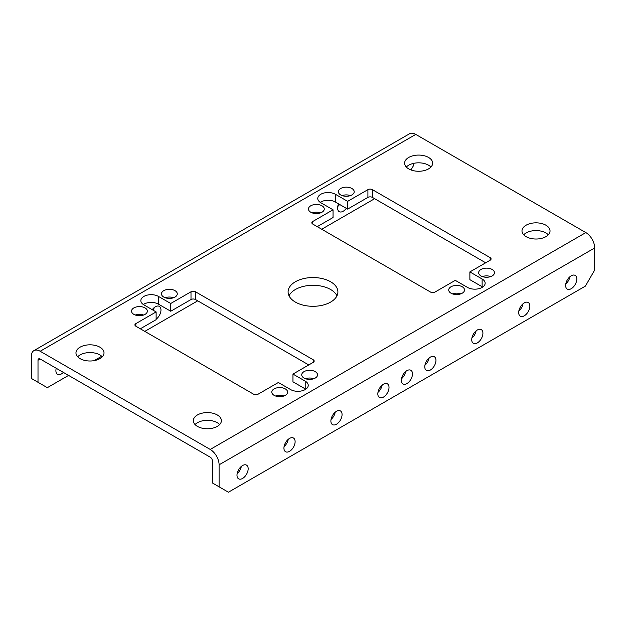 <?xml version="1.0" encoding="UTF-8"?>
<svg xmlns="http://www.w3.org/2000/svg" width="626" height="626" viewBox="0 0 626 626"><rect width="100%" height="100%" fill="white"/><g stroke="black" fill="none" stroke-linecap="round" stroke-linejoin="round"><path stroke-width="0.94" d="M406.9 383.574A7.903 4.562 120 0 0 412.065 376.602A7.903 4.562 120 0 0 410.852 370.271A7.903 4.562 120 0 0 406.9 370.662A7.903 4.562 120 0 0 401.735 377.627A7.903 4.562 120 0 0 402.948 383.965A7.903 4.562 120 0 0 406.9 383.574M405.64 371.554A7.903 4.562 -60 0 1 401.454 378.8M173.559 297.733A7.903 4.562 0 0 0 165.194 297.733M174.967 290.636A7.903 4.562 0 0 0 166.352 289.65A7.903 4.562 0 0 0 161.469 293.868A7.903 4.562 0 0 0 163.785 297.092A7.903 4.562 0 0 0 172.4 298.078A7.903 4.562 0 0 0 177.283 293.868A7.903 4.562 0 0 0 174.967 290.636M283.891 396A7.903 4.562 0 0 0 275.526 396M285.3 388.895A7.903 4.562 0 0 0 276.684 387.909A7.903 4.562 0 0 0 271.801 392.126A7.903 4.562 0 0 0 274.118 395.35A7.903 4.562 0 0 0 282.733 396.344A7.903 4.562 0 0 0 287.616 392.126A7.903 4.562 0 0 0 285.3 388.895M143.628 315.019A7.903 4.562 0 0 0 135.263 315.019M145.036 307.914A7.903 4.562 0 0 0 136.421 306.928A7.903 4.562 0 0 0 131.538 311.145A7.903 4.562 0 0 0 133.854 314.369A7.903 4.562 0 0 0 142.47 315.363A7.903 4.562 0 0 0 147.353 311.145A7.903 4.562 0 0 0 145.036 307.914M313.822 378.714A7.903 4.562 0 0 0 305.457 378.714M315.23 371.617A7.903 4.562 0 0 0 306.615 370.631A7.903 4.562 0 0 0 301.732 374.841A7.903 4.562 0 0 0 304.048 378.073A7.903 4.562 0 0 0 312.664 379.059A7.903 4.562 0 0 0 317.546 374.841A7.903 4.562 0 0 0 315.23 371.617M312.178 212.879A7.903 4.562 180 0 1 320.543 212.879M310.77 212.23A7.903 4.562 180 0 1 308.454 209.006A7.903 4.562 180 0 1 313.336 204.788A7.903 4.562 180 0 1 321.952 205.774A7.903 4.562 180 0 1 324.268 209.006A7.903 4.562 180 0 1 319.385 213.223A7.903 4.562 180 0 1 310.77 212.23M482.372 276.575A7.903 4.562 180 0 1 490.737 276.575M480.964 275.933A7.903 4.562 180 0 1 478.647 272.701A7.903 4.562 180 0 1 483.53 268.484A7.903 4.562 180 0 1 492.146 269.477A7.903 4.562 180 0 1 494.462 272.701A7.903 4.562 180 0 1 489.579 276.919A7.903 4.562 180 0 1 480.964 275.933M342.109 195.594A7.903 4.562 180 0 1 350.474 195.594M340.7 194.952A7.903 4.562 180 0 1 338.384 191.72A7.903 4.562 180 0 1 343.267 187.503A7.903 4.562 180 0 1 351.882 188.496A7.903 4.562 180 0 1 354.199 191.72A7.903 4.562 180 0 1 349.316 195.938A7.903 4.562 180 0 1 340.7 194.952M452.442 293.86A7.903 4.562 180 0 1 460.806 293.86M451.033 293.211A7.903 4.562 180 0 1 448.717 289.987A7.903 4.562 180 0 1 453.6 285.769A7.903 4.562 180 0 1 462.215 286.755A7.903 4.562 180 0 1 464.531 289.987A7.903 4.562 180 0 1 459.648 294.197A7.903 4.562 180 0 1 451.033 293.211M289.024 295.793A24.899 14.375 180 0 1 330.606 289.502A24.899 14.375 180 0 1 336.976 295.793M295.394 302.092A24.899 14.375 180 0 1 288.101 291.927A24.899 14.375 180 0 1 303.469 278.64A24.899 14.375 180 0 1 330.606 281.763A24.899 14.375 180 0 1 337.899 291.927A24.899 14.375 180 0 1 322.531 305.206A24.899 14.375 180 0 1 295.394 302.092M571.225 288.696A7.903 4.562 120 0 0 576.389 281.731A7.903 4.562 120 0 0 575.177 275.401A7.903 4.562 120 0 0 571.225 275.792A7.903 4.562 120 0 0 566.06 282.756A7.903 4.562 120 0 0 567.273 289.087A7.903 4.562 120 0 0 571.225 288.696M569.965 276.684A7.903 4.562 -60 0 1 565.779 283.93M338.556 203.849A7.903 4.562 120 0 0 339.229 211.643A7.903 4.562 120 0 0 343.181 211.252A7.903 4.562 120 0 0 346.319 208.333M337.735 206.486A7.903 4.562 120 0 0 339.613 204.459M524.275 315.801A7.903 4.562 120 0 0 529.439 308.837A7.903 4.562 120 0 0 528.227 302.507A7.903 4.562 120 0 0 524.275 302.898A7.903 4.562 120 0 0 519.111 309.862A7.903 4.562 120 0 0 520.323 316.193A7.903 4.562 120 0 0 524.275 315.801M523.015 303.79A7.903 4.562 -60 0 1 518.829 311.036M477.325 342.915A7.903 4.562 120 0 0 482.49 335.943A7.903 4.562 120 0 0 481.277 329.612A7.903 4.562 120 0 0 477.325 330.004A7.903 4.562 120 0 0 472.16 336.968A7.903 4.562 120 0 0 473.373 343.306A7.903 4.562 120 0 0 477.325 342.915M476.065 330.896A7.903 4.562 -60 0 1 471.879 338.142M430.375 370.021A7.903 4.562 120 0 0 435.539 363.049A7.903 4.562 120 0 0 434.327 356.718A7.903 4.562 120 0 0 430.375 357.11A7.903 4.562 120 0 0 425.21 364.074A7.903 4.562 120 0 0 426.423 370.412A7.903 4.562 120 0 0 430.375 370.021M429.115 358.002A7.903 4.562 -60 0 1 424.929 365.248M383.425 397.127A7.903 4.562 120 0 0 388.589 390.154A7.903 4.562 120 0 0 387.377 383.824A7.903 4.562 120 0 0 383.425 384.215A7.903 4.562 120 0 0 378.26 391.18A7.903 4.562 120 0 0 379.473 397.518A7.903 4.562 120 0 0 383.425 397.127M382.165 385.107A7.903 4.562 -60 0 1 377.979 392.353M156.124 319.197A7.903 4.562 120 0 0 160.679 312.233A7.903 4.562 120 0 0 159.333 306.38A7.903 4.562 120 0 0 155.381 306.771A7.903 4.562 120 0 0 152.251 309.69M153.3 310.3A7.903 4.562 120 0 0 154.121 307.663M336.475 424.232A7.903 4.562 120 0 0 341.639 417.26A7.903 4.562 120 0 0 340.427 410.93A7.903 4.562 120 0 0 336.475 411.321A7.903 4.562 120 0 0 331.31 418.285A7.903 4.562 120 0 0 332.523 424.624A7.903 4.562 120 0 0 336.475 424.232M335.215 412.213A7.903 4.562 -60 0 1 331.029 419.459M289.525 451.338A7.903 4.562 120 0 0 294.69 444.374A7.903 4.562 120 0 0 293.477 438.036A7.903 4.562 120 0 0 289.525 438.427A7.903 4.562 120 0 0 284.36 445.391A7.903 4.562 120 0 0 285.573 451.729A7.903 4.562 120 0 0 289.525 451.338M288.265 439.319A7.903 4.562 -60 0 1 284.079 446.565M56.23 368.276A7.903 4.562 120 0 0 57.529 374.285A7.903 4.562 120 0 0 61.481 373.894A7.903 4.562 120 0 0 63.383 372.407M56.035 369.121A7.903 4.562 120 0 0 56.676 368.534M242.575 478.444A7.903 4.562 120 0 0 247.74 471.48A7.903 4.562 120 0 0 246.527 465.141A7.903 4.562 120 0 0 242.575 465.533A7.903 4.562 120 0 0 237.41 472.497A7.903 4.562 120 0 0 238.623 478.835A7.903 4.562 120 0 0 242.575 478.444M241.315 466.433A7.903 4.562 -60 0 1 237.129 473.671M99.902 347.187A14.022 8.091 0 0 0 84.62 345.435A14.022 8.091 0 0 0 75.965 352.915A14.022 8.091 0 0 0 80.073 358.635A14.022 8.091 0 0 0 95.355 360.388A14.022 8.091 0 0 0 104.01 352.915A14.022 8.091 0 0 0 99.902 347.187M77.679 356.789A14.022 8.091 180 0 1 99.902 354.934A14.022 8.091 180 0 1 102.296 356.789M428.552 157.447A14.022 8.091 0 0 0 413.27 155.694A14.022 8.091 0 0 0 404.615 163.167A14.022 8.091 0 0 0 408.723 168.895A14.022 8.091 0 0 0 424.005 170.648A14.022 8.091 0 0 0 432.66 163.167A14.022 8.091 0 0 0 428.552 157.447M406.329 167.04A14.022 8.091 180 0 1 428.552 165.194A14.022 8.091 180 0 1 430.946 167.04M545.927 225.211A14.022 8.091 0 0 0 530.645 223.459A14.022 8.091 0 0 0 521.99 230.931A14.022 8.091 0 0 0 526.098 236.659A14.022 8.091 0 0 0 541.38 238.412A14.022 8.091 0 0 0 550.035 230.931A14.022 8.091 0 0 0 545.927 225.211M523.704 234.805A14.022 8.091 180 0 1 545.927 232.958A14.022 8.091 180 0 1 548.321 234.805M217.277 414.952A14.022 8.091 0 0 0 201.995 413.199A14.022 8.091 0 0 0 193.34 420.68A14.022 8.091 0 0 0 197.448 426.4A14.022 8.091 0 0 0 212.73 428.153A14.022 8.091 0 0 0 221.385 420.68A14.022 8.091 0 0 0 217.277 414.952M195.054 424.553A14.022 8.091 180 0 1 217.277 422.699A14.022 8.091 180 0 1 219.671 424.553M317.233 226.651L333.04 217.527L333.04 209.788L312.765 221.487A3.161 1.823 0 0 0 311.834 222.778A3.161 1.823 0 0 0 312.765 224.069L430.524 292.06A3.161 1.823 0 0 0 435 292.06L455.274 280.354L467.512 287.42A10.329 5.963 180 0 0 478.773 288.719A10.329 5.963 180 0 0 485.15 283.21A10.329 5.963 180 0 0 482.122 278.993L482.122 286.739A10.329 5.963 180 0 1 482.669 287.076M490.15 260.22L490.15 257.638A3.161 1.823 0 0 1 491.081 258.929A3.161 1.823 0 0 1 490.15 260.22L469.876 271.919L469.876 279.665L482.122 286.739M320.246 202.37A10.329 5.963 180 0 1 335.403 202.026L347.641 209.1L367.916 197.393A3.161 1.823 180 0 1 372.392 197.393L485.682 262.803M38.006 382.283L31.3 378.409L31.3 356.382A12.543 7.238 -120 0 1 33.898 350.638A12.543 7.238 -120 0 1 40.166 351.256L210.234 449.445A12.543 7.238 -120 0 1 219.1 464.805L219.1 486.832L212.394 482.959L212.394 460.932A3.06 1.768 -120 0 0 210.234 457.183L40.166 359.003A3.06 1.768 -120 0 0 38.64 358.855A3.06 1.768 -120 0 0 38.006 360.247L38.006 382.283L47.326 387.666L68.57 375.397M305.754 389.223A10.329 5.963 0 0 0 305.206 388.879L292.96 381.805L292.96 374.066L313.235 362.36L313.235 359.778A3.161 1.823 180 0 1 314.166 361.069A3.161 1.823 180 0 1 313.235 362.36M308.767 364.942L195.476 299.533A3.161 1.823 0 0 0 191 299.533L170.726 311.239L158.488 304.166A10.329 5.963 0 0 0 143.331 304.51M292.96 374.066L305.206 381.132A10.329 5.963 0 0 1 308.235 385.35A10.329 5.963 0 0 1 301.857 390.859A10.329 5.963 0 0 1 290.597 389.568L278.359 382.494L258.084 394.2A3.161 1.823 180 0 1 253.608 394.2L135.85 326.209A3.161 1.823 180 0 1 134.919 324.917A3.161 1.823 180 0 1 135.85 323.626L156.124 311.928L156.124 319.675L140.318 328.791M219.1 486.832L228.42 492.216L585.38 286.121L594.7 269.986L594.7 247.951A12.543 7.238 -120 0 0 585.834 232.59L415.766 134.41A12.543 7.238 -120 0 0 409.498 133.784L33.898 350.638M333.04 209.788L320.794 202.714A10.329 5.963 180 0 1 317.765 198.497A10.329 5.963 180 0 1 324.143 192.988A10.329 5.963 180 0 1 335.403 194.279L347.641 201.353L347.641 209.1M490.15 257.638L372.392 189.647A3.161 1.823 0 0 0 367.916 189.647L347.641 201.353M469.876 271.919L482.122 278.993M191 299.533L191 291.786L170.726 303.493L158.488 296.427A10.329 5.963 0 0 0 147.227 295.128A10.329 5.963 0 0 0 140.85 300.644A10.329 5.963 0 0 0 143.878 304.854L156.124 311.928M191 291.786A3.161 1.823 180 0 1 195.476 291.786L313.235 359.778M170.726 303.493L170.726 311.239M413.606 163.363L413.606 165.436L411 169.951M94.111 360.646L101.741 356.249M144.802 331.381L197.722 300.832M321.717 229.241L374.638 198.692M40.166 351.256L415.766 134.41M210.234 449.445L585.834 232.59M135.85 326.209L135.85 323.626M312.765 224.069L312.765 221.487M38.006 360.247L40.166 359.003M219.1 464.805L594.7 247.951M367.916 197.393L367.916 189.647M372.392 197.393L372.392 189.647M335.403 194.279L335.403 202.026M195.476 299.533L195.476 291.786M305.206 381.132L305.206 388.879M158.488 296.427L158.488 304.166"/></g></svg>
